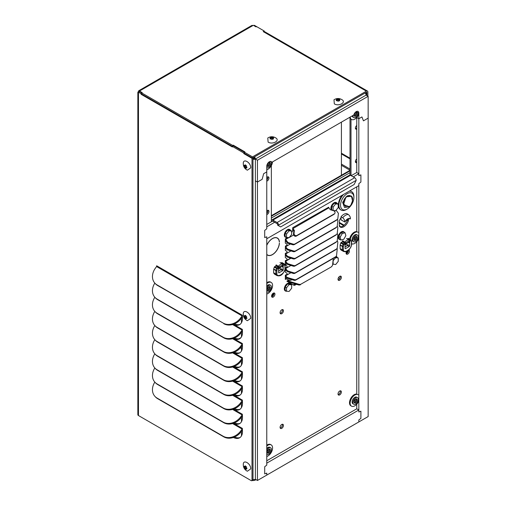 <?xml version="1.0" encoding="UTF-8"?>
<svg xmlns="http://www.w3.org/2000/svg" width="506" height="506" viewBox="0 0 506 506"><rect width="100%" height="100%" fill="white"/><g stroke="black" fill="none" stroke-linecap="round" stroke-linejoin="round"><path stroke-width="0.76" d="M348.748 249.989A2.378 1.373 -60 0 1 348.944 250.072A2.378 1.373 -60 0 1 349.311 251.975A2.378 1.373 -60 0 1 347.761 254.069A2.378 1.373 -60 0 1 346.572 254.189A2.378 1.373 -60 0 1 346.553 251.482M346.186 253.715A2.378 1.373 120 0 0 346.768 253.5A2.378 1.373 120 0 0 348.425 250.287M355.465 128.669A2.258 1.303 120 0 0 355.984 128.473A2.258 1.303 120 0 0 356.762 127.79M339.697 276.346A2.378 1.373 -60 0 1 340.886 276.232A2.378 1.373 -60 0 1 341.253 278.136A2.378 1.373 -60 0 1 339.697 280.229A2.378 1.373 -60 0 1 338.508 280.343A2.378 1.373 -60 0 1 338.147 278.439A2.378 1.373 -60 0 1 339.697 276.346M338.122 279.869A2.378 1.373 120 0 0 338.704 279.654A2.378 1.373 120 0 0 340.279 276.131M339.697 391.024A2.378 1.373 -60 0 1 340.886 390.91A2.378 1.373 -60 0 1 341.253 392.814A2.378 1.373 -60 0 1 339.697 394.908A2.378 1.373 -60 0 1 338.508 395.022A2.378 1.373 -60 0 1 338.147 393.118A2.378 1.373 -60 0 1 339.697 391.024M338.122 394.547A2.378 1.373 120 0 0 338.704 394.332A2.378 1.373 120 0 0 340.279 390.809M281.766 424.471A2.378 1.373 -60 0 1 282.955 424.357A2.378 1.373 -60 0 1 283.316 426.261A2.378 1.373 -60 0 1 281.766 428.354A2.378 1.373 -60 0 1 280.577 428.468A2.378 1.373 -60 0 1 280.21 426.564A2.378 1.373 -60 0 1 281.766 424.471M280.191 427.994A2.378 1.373 120 0 0 280.773 427.779A2.378 1.373 120 0 0 282.348 424.256M281.766 309.792A2.378 1.373 -60 0 1 282.955 309.678A2.378 1.373 -60 0 1 283.316 311.582A2.378 1.373 -60 0 1 281.766 313.676A2.378 1.373 -60 0 1 280.577 313.79A2.378 1.373 -60 0 1 280.21 311.886A2.378 1.373 -60 0 1 281.766 309.792M280.191 313.315A2.378 1.373 120 0 0 280.773 313.1A2.378 1.373 120 0 0 282.348 309.577M348.387 219.237L348.387 220.787A7.141 4.124 -60 0 1 340.266 227.074A7.141 4.124 -60 0 1 339.286 226.043L339.286 220.995A7.141 4.124 -60 0 1 341.025 217.675M266.77 245.201A9.873 5.699 -60 0 1 272.462 238.516A9.873 5.699 -60 0 1 277.402 238.029A9.873 5.699 -60 0 1 279.426 241.963L279.325 242.026A9.734 5.623 120 0 0 277.332 238.149A9.734 5.623 120 0 0 272.462 238.63A9.734 5.623 120 0 0 266.77 245.397M275.681 266.055A5.851 3.378 -60 0 1 276.029 265.587M342.176 241.919A5.851 3.378 -60 0 1 342.524 241.451M273.272 293.195A2.378 1.373 -60 0 1 274.461 293.075A2.378 1.373 -60 0 1 274.828 294.979A2.378 1.373 -60 0 1 273.272 297.073A2.378 1.373 -60 0 1 272.089 297.193A2.378 1.373 -60 0 1 271.722 295.289A2.378 1.373 -60 0 1 273.272 293.195M271.697 296.718A2.378 1.373 120 0 0 272.279 296.503A2.378 1.373 120 0 0 273.854 292.98M355.465 162.116A2.258 1.303 120 0 0 355.984 161.92A2.258 1.303 120 0 0 356.762 161.237M328.894 207.814L293.006 228.529L294.372 230.42L294.049 233.475A1.872 1.505 43 0 0 294.947 235.277A1.872 1.505 43 0 0 296.839 235.499L334.415 213.804A1.872 1.505 43 0 0 334.7 213.583A1.872 1.505 43 0 0 334.896 211.97A1.872 1.505 43 0 0 333.498 210.698L330.26 209.705L328.894 207.814A0.727 0.417 60 0 1 328.672 207.201L328.837 207.732M291.658 232.589L292.626 230.913L292.708 227.681L328.672 207.201M285.314 247.567L286.13 248.699L286.7 248.092L285.485 246.093L287.136 245.138A2.928 1.689 120 0 0 286.529 243.86L285.314 243.114L285.314 238.921L287.743 237.523M296.446 284.309L295.219 285.017A2.928 1.689 -60 0 1 293.758 285.163L286.934 281.222L288.546 280.096L286.687 279.021A1.505 0.867 120 0 0 285.934 279.097L285.314 279.451L285.314 275.239L287.136 274.189A2.928 1.689 120 0 0 286.529 272.911L285.314 272.171L285.314 267.978L287.136 266.921L287.522 267.44L285.7 268.49L285.397 267.832M287.136 266.921A2.928 1.689 120 0 0 286.529 265.644L285.314 264.904L285.314 260.71L287.136 259.66L287.522 260.179L285.7 261.229L285.397 260.571M287.136 259.66A2.928 1.689 120 0 0 286.529 258.383L285.314 257.643L285.314 253.449L287.136 252.399L287.522 252.911L285.7 253.968L285.397 253.304M287.136 252.399A2.928 1.689 120 0 0 286.529 251.121L285.314 250.381L285.397 246.042M287.136 245.138L287.522 245.65L285.7 246.7M290.343 244.018L287.522 245.65M286.7 248.092A2.928 2.353 43 0 0 288.509 249.401L293.657 250.982A2.928 2.353 43 0 0 295.618 250.824L336.313 227.327A2.928 2.353 43 0 0 336.762 226.973A2.928 2.353 43 0 0 337.281 225.796L337.793 220.945A2.928 2.353 43 0 0 337.426 219.294M290.95 250.938L287.522 252.911M285.314 254.834L286.13 255.96A2.928 2.353 43 0 0 287.939 257.276L293.088 258.857A2.928 2.353 43 0 0 295.049 258.699L335.744 235.201A2.928 2.353 43 0 0 336.186 234.847L336.762 234.24A2.928 2.353 43 0 0 337.281 233.057L337.793 228.206A2.928 2.353 43 0 0 337.198 226.195M286.13 255.96L286.7 255.353L285.7 253.968M286.7 255.353A2.928 2.353 43 0 0 288.509 256.662L293.657 258.243A2.928 2.353 43 0 0 295.618 258.085L336.313 234.588A2.928 2.353 43 0 0 336.762 234.24M290.95 258.199L287.522 260.179M285.314 262.095L286.13 263.228A2.928 2.353 43 0 0 287.939 264.537L293.088 266.118A2.928 2.353 43 0 0 295.049 265.96L335.744 242.463A2.928 2.353 43 0 0 336.186 242.108L336.762 241.501A2.928 2.353 43 0 0 337.281 240.318L337.793 235.473A2.928 2.353 43 0 0 337.198 233.462M286.13 263.228L286.7 262.614L285.7 261.229M286.7 262.614A2.928 2.353 43 0 0 288.509 263.93L293.657 265.505A2.928 2.353 43 0 0 295.618 265.353L336.313 241.855A2.928 2.353 43 0 0 336.762 241.501M290.95 265.46L287.522 267.44M285.314 269.356L286.13 270.489A2.928 2.353 43 0 0 287.939 271.798L293.088 273.379A2.928 2.353 43 0 0 295.049 273.221L335.744 249.724A2.928 2.353 43 0 0 336.186 249.376L336.762 248.762A2.928 2.353 43 0 0 337.281 247.586L337.793 242.735A2.928 2.353 43 0 0 337.198 240.723M286.13 270.489L286.7 269.881L285.7 268.49M286.7 269.881A2.928 2.353 43 0 0 288.509 271.191L293.657 272.772A2.928 2.353 43 0 0 295.618 272.614L336.313 249.116A2.928 2.353 43 0 0 336.762 248.762M286.687 279.021L285.694 278.445A1.505 0.867 120 0 0 285.314 278.382M285.314 240.306L287.332 243.101L287.901 242.488L293.05 244.069A2.928 2.353 43 0 0 295.011 243.911L336.92 219.712A2.928 2.353 43 0 0 337.369 219.364A2.928 2.353 43 0 0 337.888 218.181L338.4 213.33L336.199 210.281A0.727 0.417 -120 0 1 336.136 210.18L336.148 210.205M356.762 162.597A2.258 1.303 -60 0 1 355.851 162.603A2.258 1.303 -60 0 1 355.465 160.933A2.258 1.303 -60 0 1 356.762 158.947M266.77 177.34L267.288 177.043A2.378 1.373 -60 0 1 268.477 176.923A2.378 1.373 -60 0 1 268.844 178.827A2.378 1.373 -60 0 1 267.288 180.92L266.77 181.224M342.594 241.495A5.711 3.295 120 0 0 342.347 241.824M276.099 265.631A5.711 3.295 120 0 0 275.852 265.96M279.426 243.158A9.873 5.699 -60 0 1 274.897 252.734A9.873 5.699 -60 0 1 267.522 255.132A9.873 5.699 -60 0 1 266.77 254.531L267.598 255.011A9.734 5.623 120 0 0 274.859 252.646A9.734 5.623 120 0 0 279.325 243.203L279.426 243.158M266.77 254.335A9.734 5.623 120 0 0 267.598 255.011M356.762 129.15A2.258 1.303 -60 0 1 355.851 129.156A2.258 1.303 -60 0 1 355.465 127.487A2.258 1.303 -60 0 1 356.762 125.494M266.77 210.787L267.288 210.49A2.378 1.373 -60 0 1 268.477 210.369A2.378 1.373 -60 0 1 268.844 212.273A2.378 1.373 -60 0 1 267.288 214.367L266.77 214.67M351.006 119.176L351.006 175.601M271.355 221.799L271.355 165.576M286.13 248.699A2.928 2.353 43 0 0 287.939 250.008L293.088 251.59A2.928 2.353 43 0 0 295.049 251.431L335.744 227.94A2.928 2.353 43 0 0 336.186 227.586L336.762 226.973M288.11 279.843L289.679 280.179L288.243 281.007L287.104 280.919M287.522 280.956L287.111 280.919M287.136 274.189L287.136 274.22A0.727 0.417 -120 0 0 287.288 274.695L290.95 272.721L285.7 275.751A0.727 0.417 60 0 1 285.485 275.144L285.397 275.093M287.927 237.535A0.727 0.417 -120 0 0 288.097 237.978L285.7 239.439A0.727 0.417 60 0 1 285.485 238.826L285.397 238.775M294.372 230.42L293.803 231.033L292.626 229.401M293.006 228.529A0.727 0.417 60 0 1 292.791 227.921M295.15 283.91L294.226 284.448L295.219 285.017M292.765 284.593A2.928 1.689 120 0 0 294.226 284.448M266.77 179.997A2.378 1.373 120 0 0 267.87 176.828M267.054 254.803A9.873 5.699 120 0 0 267.434 254.916M339.804 226.726A7.141 4.124 120 0 0 347.394 220.211L348.387 220.787M347.394 219.813L347.394 220.211M266.77 213.443A2.378 1.373 120 0 0 267.87 210.275M350.013 118.221L350.013 175.114M272.532 221.211A0.727 0.417 60 0 1 272.892 221.248L277.079 223.665A0.727 0.417 -120 0 1 277.592 224.556L277.592 225.157L280.659 226.928L354.118 184.513L356.186 180.332A2.132 1.227 -120 0 0 354.681 177.72L350.487 175.304A2.132 1.227 -120 0 0 349.425 175.196L271.83 219.996A2.132 1.227 60 0 1 272.892 220.104L277.079 222.52A2.132 1.227 60 0 1 278.585 225.132L278.585 225.733M271.355 220.989L272.089 221.375M253 479.53A2.132 1.227 0 0 0 255.378 479.277A2.132 1.227 60 0 1 254.942 480.257A2.132 1.227 60 0 1 253.873 480.15L252.949 480.681L252.374 480.352M365.642 93.623L366.085 93.37A2.132 1.227 180 0 1 366.705 94.242A2.132 1.227 180 0 1 366.085 95.109A2.132 1.227 -120 0 0 365.168 92.984M254.467 156.892A2.132 1.227 60 0 1 255.378 159.023A2.132 1.227 180 0 1 253 159.276M238.927 338.799L240.951 337.635M339.868 278.445L338.482 277.649M253 158.068L253.873 157.562A0.727 0.417 60 0 1 254.385 158.448L257.453 160.219L257.453 182.046L262.152 179.326L263.658 173.685L266.77 171.888L266.77 166.246A3.65 2.106 -60 0 1 269.35 161.775A3.65 2.106 -60 0 1 271.178 161.591A3.65 2.106 -60 0 1 271.779 162.337L353.82 114.97A3.65 2.106 -60 0 1 356.249 111.605A3.65 2.106 -60 0 1 358.077 111.421A3.65 2.106 -60 0 1 358.83 113.097L358.83 118.733L361.942 116.937L363.447 120.845L368.153 118.132L368.153 96.304L257.453 160.219M253 158.087L253.361 157.878L253.361 158.448A0.727 0.417 0 0 0 254.385 158.448M298.856 284.264L298.287 284.872L287.674 281.614L288.243 281.007L298.856 284.264A3.327 2.675 43 0 0 301.083 284.087L330.937 267.13A3.327 2.675 43 0 0 331.443 266.732L332.012 266.124A3.327 2.675 43 0 0 332.606 264.783L333.277 258.414M330.937 267.13L301.083 284.087M298.287 284.872A3.327 2.675 43 0 0 300.513 284.695M253.873 157.233L253.873 157.562M253 158.656L253.361 158.448M241.463 318.198L241.463 322.739M241.463 332.347L241.463 336.882M241.463 346.49L241.463 351.025M241.463 360.633L241.463 365.168M241.463 374.775L241.463 379.31M241.463 388.918L241.463 393.459M241.463 403.061L241.463 407.602M241.463 417.203L241.463 421.745M241.463 431.352L241.463 435.887M252.949 479.909L252.949 480.681M253.873 479.637L253.873 480.15M366.085 92.794L366.085 93.37M293.803 231.033L293.48 234.088A1.872 1.505 43 0 0 294.378 235.891A1.872 1.505 43 0 0 296.269 236.112L333.846 214.417A1.872 1.505 43 0 0 334.131 214.19L334.7 213.583M287.332 243.101L292.481 244.676A2.928 2.353 43 0 0 294.441 244.518L336.351 220.325A2.928 2.353 43 0 0 336.8 219.971L337.369 219.364M293.638 234.986L289.135 237.592M289.046 237.637L288.154 238.022M285.7 275.751L286.124 276.346A2.928 2.353 43 0 0 287.933 277.655L294.359 279.628A2.928 2.353 43 0 0 296.32 279.47L335.611 256.782A2.928 2.353 43 0 0 336.06 256.434A2.928 2.353 43 0 0 336.579 255.252L337.217 249.199A2.928 2.353 43 0 0 337.123 248.199M286.124 276.346L285.555 276.953A2.928 2.353 43 0 0 287.364 278.268L293.79 280.235A2.928 2.353 43 0 0 295.751 280.084L335.042 257.396A2.928 2.353 43 0 0 335.484 257.042L336.06 256.434M285.555 276.953L285.314 276.624M331.506 266.523A3.327 2.675 43 0 0 332.012 266.124M291.892 279.654L290.855 280.254A1.113 0.892 -137 0 1 290.109 280.311L289.679 280.179M287.674 281.614L286.896 281.108M271.387 220.97A2.132 1.227 60 0 1 271.83 219.996M285.7 239.439L287.901 242.488M289.761 283.341A4.402 2.543 120 0 0 289.634 283.259A4.402 2.543 120 0 0 287.433 283.474A4.402 2.543 120 0 0 284.562 287.351A4.402 2.543 120 0 0 285.232 290.88A4.402 2.543 120 0 0 285.371 290.95M286.579 291.222A4.402 2.543 -60 0 1 285.498 291.032A4.402 2.543 -60 0 1 284.827 287.503A4.402 2.543 -60 0 1 287.699 283.626A4.402 2.543 -60 0 1 289.9 283.411A4.402 2.543 -60 0 1 290.589 284.214M289.09 284.6L291.658 284.834L290.267 284.03L287.699 283.803L285.131 286.991L285.131 290.412L286.522 291.216L286.522 287.794L289.09 284.6L287.699 283.803M285.131 286.991L286.522 287.794M291.658 284.834L291.658 288.256L289.09 291.443L286.522 291.216M336.123 256.359A4.402 2.543 -60 0 1 336.496 256.51A4.402 2.543 -60 0 1 337.179 257.314M333.169 264.322A4.402 2.543 -60 0 1 332.651 264.322M333.018 260.837L335.687 257.699L338.248 257.933L335.516 257.01M335.687 257.699L335.098 257.364M338.248 257.933L338.248 261.349L335.687 264.543L332.682 264.062M333.119 264.315L333.119 260.894M336.357 202.634A4.402 2.543 120 0 0 336.231 202.552A4.402 2.543 120 0 0 334.03 202.773A4.402 2.543 120 0 0 331.152 206.65A4.402 2.543 120 0 0 331.828 210.173A4.402 2.543 120 0 0 331.873 210.199L331.828 210.173M331.923 210.218A4.402 2.543 -60 0 1 331.468 206.644A4.402 2.543 -60 0 1 334.295 202.925A4.402 2.543 -60 0 1 336.496 202.704A4.402 2.543 -60 0 1 337.179 203.513M335.687 203.899L338.248 204.127L336.857 203.323L334.295 203.096L331.727 206.29L331.727 209.712L333.119 210.515L333.119 207.093L335.687 203.899L334.295 203.096M331.727 206.29L333.119 207.093M338.248 204.127L338.248 207.549L335.687 210.743L333.119 210.515M289.761 229.541A4.402 2.543 120 0 0 289.634 229.452A4.402 2.543 120 0 0 287.433 229.673A4.402 2.543 120 0 0 284.562 233.551A4.402 2.543 120 0 0 285.232 237.074A4.402 2.543 120 0 0 285.371 237.143M286.579 237.415A4.402 2.543 -60 0 1 285.498 237.232A4.402 2.543 -60 0 1 284.827 233.702A4.402 2.543 -60 0 1 287.699 229.825A4.402 2.543 -60 0 1 289.9 229.61A4.402 2.543 -60 0 1 290.589 230.413M289.09 230.799L291.658 231.027L290.267 230.224L287.699 229.996L285.131 233.19L285.131 236.612L286.522 237.415L286.522 233.993L289.09 230.799L287.699 229.996M285.131 233.19L286.522 233.993M291.658 231.027L291.658 234.449L289.09 237.643L286.522 237.415M346.382 209.522L347.211 209.041A9.431 5.446 -60 0 1 340.544 205.189A9.431 5.446 -60 0 1 347.211 193.634A9.431 5.446 -60 0 1 353.884 197.485A9.431 5.446 -60 0 1 347.211 209.041L346.382 209.522A10.607 6.123 -60 0 1 341.082 210.047L340.601 209.769A10.607 6.123 -60 0 1 342.145 195.259M341.082 210.047A10.607 6.123 -60 0 1 343.618 194.412M350.569 205.752L350.557 205.493C345.851 210.749 340.215 201.477 346.275 197.106C350.993 191.844 354.915 200.648 350.557 205.493L349.336 206.726L343.498 204.544L346.034 196.777L351.48 196.29L352.524 200.92L350.607 205.714M349.665 190.92A10.607 6.123 -60 0 1 351.208 191.401L351.689 191.679A10.607 6.123 -60 0 1 353.884 196.53L353.884 197.485M349.153 191.217A10.607 6.123 -60 0 1 351.689 191.679M351.196 195.948L351.48 196.29C353.251 197.821 352.954 200.964 350.588 205.74L349.336 206.726L344.535 207.485L342.619 202.375L347.211 195.797L351.322 196.1M342.707 217.77C344.118 218.902 344.807 220.319 344.782 222.026L341.025 219.857L341.025 216.796L342.707 217.77A8.058 4.649 120 0 1 348.337 214.519L346.648 213.545A8.058 4.649 120 0 0 341.025 216.796M350.399 218.782L350.076 218.971A2.201 1.271 120 0 0 349.937 218.87A2.201 1.271 120 0 0 348.836 218.978L346.351 220.414A2.201 1.271 120 0 0 345.111 221.837L344.788 222.026C346.661 218.959 348.526 217.884 350.399 218.782L350.405 218.782C350.437 217.068 349.747 215.651 348.337 214.519M343.682 231.735A4.402 2.543 120 0 0 343.555 231.653A4.402 2.543 120 0 0 338.35 236.27A4.402 2.543 120 0 0 339.153 239.275A4.402 2.543 120 0 0 339.292 239.344M340.196 239.635A4.402 2.543 -60 0 1 339.418 239.427A4.402 2.543 -60 0 1 338.615 236.422A4.402 2.543 -60 0 1 343.821 231.805A4.402 2.543 -60 0 1 344.384 232.38M338.754 236.384L339.526 239.243L340.911 240.046L340.146 237.187L338.754 236.384L340.854 232.754L343.713 231.988L345.105 232.792L345.87 235.657L343.776 239.281L340.911 240.046M340.146 237.187L342.239 233.557L340.854 232.754M342.239 233.557L345.105 232.792M268.484 449.379A2.34 1.354 -60 0 1 267.124 451.731M355.383 399.209A2.34 1.354 -60 0 1 354.023 401.562M268.484 286.921A2.34 1.354 -60 0 1 267.124 289.274M268.484 162.685A2.34 1.354 -60 0 1 267.124 165.038M355.383 236.751A2.34 1.354 -60 0 1 354.023 239.104M355.383 112.515A2.34 1.354 -60 0 1 354.023 114.868M337.907 101.232L337.186 100.618L336.269 100.719L336.401 99.385L338.21 98.898L339.855 99.555L339.494 99.821L339.684 100.707L337.907 101.232M338.21 98.898L338.21 99.998L339.45 100.46M334.321 103.869L333.992 99.783C336.692 98.094 339.399 98.094 342.094 99.783L341.765 99.568C346.8 102.206 338.906 106.779 334.321 103.869M336.591 100.707L336.585 99.846M338.21 99.998L337.806 100.005L337.806 98.898M336.635 100.485L337.806 100.005M271.703 139.46L271.279 138.941L270.065 138.948L270.191 137.613L272 137.12L273.645 137.777L273.284 138.043L273.474 138.929L271.703 139.46M272 137.12L272 138.227L273.24 138.682M268.11 142.097L267.782 138.005C270.482 136.316 273.189 136.316 275.89 138.005L275.555 137.796C280.59 140.434 272.702 145.007 268.11 142.097M270.381 138.935L270.381 138.075M273.284 138.043L273.291 138.897M272 138.227L271.595 138.227L271.595 137.126M270.425 138.714L271.595 138.227M246.65 467.101L246.479 468.037L247.023 468.777L245.802 469.328L244.474 468.006L244.221 466.254L244.632 466.437L245.302 465.83L246.65 467.101M244.474 468.006L245.429 467.455L245.208 466.152M250.729 468.891L247.352 471.225C244.537 469.726 243.184 467.386 243.297 464.198L243.278 464.59C243.051 458.917 250.957 463.464 250.729 468.891M246.852 468.505L246.112 468.935M244.632 466.437L245.372 466.007M245.429 467.455L245.631 467.803L244.676 468.36M246.637 468.575L245.631 467.803M246.65 316.585L246.479 317.521L247.023 318.261L245.802 318.818L244.474 317.496L244.221 315.744L244.632 315.921L245.302 315.314L246.65 316.585M244.474 317.496L245.429 316.939L245.208 315.643M250.729 318.375L247.352 320.709C244.537 319.21 243.184 316.87 243.297 313.688L243.278 314.081C243.051 308.401 250.957 312.948 250.729 318.375M246.852 317.989L246.112 318.426M245.429 316.939L245.631 317.294L244.676 317.844M246.637 318.059L245.631 317.294M246.65 166.069L246.479 167.005L247.023 167.745L245.802 168.302L244.474 166.98L244.221 165.228L244.632 165.405L245.302 164.798L246.65 166.069M244.474 166.98L245.429 166.43L245.208 165.127M250.729 167.859L247.352 170.193C244.537 168.694 243.184 166.354 243.297 163.172L243.278 163.565C243.051 157.891 250.957 162.432 250.729 167.859M246.852 167.473L246.112 167.91M245.429 166.43L245.631 166.778L244.676 167.328M246.637 167.549L245.631 166.778M252.981 157.752L253 479.625A1.101 0.632 -120 0 1 252.772 480.124L251.779 480.7A1.101 0.632 -120 0 1 251.229 480.643L138.473 415.546A2.132 1.227 180 0 1 137.847 414.68L137.847 92.49A2.132 1.227 180 0 1 138.473 91.624A2.132 1.227 60 0 1 138.916 90.644A2.132 1.227 60 0 1 139.979 90.751L139.485 91.036L142.199 92.604L141.686 92.902L139.466 91.624L138.473 92.193L138.473 93.363A2.132 1.227 180 0 1 137.847 92.49M253.822 25.597L254.341 25.3L256.555 26.578L256.042 26.875L253.329 25.313L252.829 25.597A2.132 1.227 -120 0 0 251.767 25.49L138.916 90.644M156.632 266.453L156.658 265.77L242.342 315.244L242.488 318.28A13.902 8.026 60 0 1 239.61 324.643A13.902 8.026 60 0 1 233.93 324.599L242.342 329.387L242.488 332.423A13.902 8.026 60 0 1 239.61 338.792A13.902 8.026 60 0 1 233.93 338.742L242.342 343.536L242.488 346.566A13.902 8.026 60 0 1 239.61 352.935A13.902 8.026 60 0 1 233.93 352.884L242.342 357.679L242.488 360.715A13.902 8.026 60 0 1 239.61 367.078A13.902 8.026 60 0 1 233.93 367.027L242.342 371.821L242.488 374.857A13.902 8.026 60 0 1 239.61 381.22A13.902 8.026 60 0 1 233.93 381.17L242.342 385.964L242.488 389A13.902 8.026 60 0 1 239.61 395.363A13.902 8.026 60 0 1 233.93 395.312L242.342 400.107L242.488 403.143A13.902 8.026 60 0 1 239.61 409.506A13.902 8.026 60 0 1 233.93 409.462L242.342 414.25L242.488 417.286A13.902 8.026 60 0 1 239.61 423.648A13.902 8.026 60 0 1 233.93 423.604L234.923 423.029A13.902 8.026 60 0 0 240.084 423.332M233.367 423.313L242.342 428.392L242.488 431.428A13.902 8.026 60 0 1 239.61 437.798A13.902 8.026 60 0 1 233.336 437.469M251.779 480.7A1.101 0.632 -120 0 0 252.007 480.194L252.007 158.334L243.81 153.603L243.81 153.008L232.305 146.367L232.305 146.961L141.104 94.306L141.104 93.711L138.473 92.193M240.084 409.19A13.902 8.026 60 0 1 234.923 408.886L233.93 409.462L233.367 409.171M240.084 395.047A13.902 8.026 60 0 1 234.923 394.743L233.93 395.312L233.367 395.028M240.084 380.904A13.902 8.026 60 0 1 234.923 380.601L233.93 381.17L233.367 380.885M240.084 366.761A13.902 8.026 60 0 1 234.923 366.452L233.93 367.027L233.367 366.742M240.084 352.619A13.902 8.026 60 0 1 234.923 352.309L233.93 352.884L233.367 352.6M240.084 338.47A13.902 8.026 60 0 1 234.923 338.166L233.93 338.742L233.367 338.457M240.084 324.327A13.902 8.026 60 0 1 234.923 324.023L233.93 324.599L233.367 324.308M240.084 437.475A13.902 8.026 60 0 1 234.544 437.001M366.875 95.571L366.875 92.585A0.727 0.417 120 0 0 366.363 92.288L252.5 158.03L244.392 153.343L244.392 152.198L233.298 145.798L232.305 146.367L141.686 94.046L141.686 92.902L232.722 145.462L233.234 145.165L244.904 151.901L244.392 152.198L252.5 156.879L366.363 91.143A2.132 1.227 -60 0 1 367.432 91.036A2.132 1.227 -60 0 1 367.868 92.01L367.868 96.14M367.432 91.036L264.885 31.834A2.132 1.227 120 0 0 263.822 31.941L263.24 31.606L264.252 31.024L256.555 26.578M138.967 91.909L138.473 91.624M242.406 414.256L242.323 414.306A0.727 0.417 -60 0 1 242.102 414.914L240.799 416.716L241.375 417.33L242.488 415.787M242.406 400.113L242.323 400.164A0.727 0.417 -60 0 1 242.102 400.771L240.799 402.574L241.375 403.187L242.488 401.637M242.406 385.97L242.323 386.015A0.727 0.417 -60 0 1 242.102 386.628L240.799 388.431L241.375 389.044L242.488 387.495M242.406 371.828L242.323 371.872A0.727 0.417 -60 0 1 242.102 372.486L240.799 374.288L241.375 374.895L242.488 373.352M242.406 357.685L242.323 357.729A0.727 0.417 -60 0 1 242.102 358.343L240.799 360.145L241.375 360.753L242.488 359.209M242.406 343.536L242.323 343.587A0.727 0.417 -60 0 1 242.102 344.2L240.799 346.003L241.375 346.61L242.488 345.067M242.406 329.393L242.323 329.444A0.727 0.417 -60 0 1 242.102 330.057L240.799 331.854L241.375 332.467L242.488 330.924M242.406 315.251L242.323 315.301A0.727 0.417 -60 0 1 242.102 315.908L240.799 317.711L241.375 318.325L242.488 316.781M154.95 283.24A13.668 10.993 -43 0 0 157.024 284.891L223.216 323.106L157.594 285.498A13.668 10.993 -43 0 1 155.519 283.853L154.95 283.24A13.668 10.993 -43 0 1 155.279 268.338L156.575 266.535A0.727 0.417 120 0 0 156.797 265.922M242.406 428.399L242.323 428.449A0.727 0.417 -60 0 1 242.102 429.063L232.577 423.56M141.686 93.382L141.104 93.711M141.686 93.971L141.104 94.306M244.392 152.679L243.81 153.008M244.392 153.267L243.81 153.603M253 157.758L252.007 158.334M234.512 422.877L234.923 423.029M234.512 408.734L234.923 408.886M234.512 394.585L234.923 394.743M234.512 380.442L234.923 380.601M234.512 366.3L234.923 366.452M234.512 352.157L234.923 352.309M234.512 338.014L234.923 338.166M234.512 323.872L234.923 324.023M252.5 158.03L252.5 156.879M233.234 145.836L233.234 145.165M232.722 146.133L232.722 145.462M139.485 91.63L139.485 91.036M264.252 31.764L264.252 31.024M154.836 367.982A13.668 10.993 -43 0 0 154.95 382.245A13.668 10.993 -43 0 0 157.024 383.896L223.216 422.112A13.668 10.993 -43 0 0 240.799 416.716M154.836 353.839A13.668 10.993 -43 0 0 154.95 368.102A13.668 10.993 -43 0 0 157.024 369.753L223.216 407.969A13.668 10.993 -43 0 0 240.799 402.574M154.836 339.697A13.668 10.993 -43 0 0 154.95 353.96A13.668 10.993 -43 0 0 157.024 355.61L223.216 393.826A13.668 10.993 -43 0 0 240.799 388.431M154.836 325.554A13.668 10.993 -43 0 0 154.95 339.817A13.668 10.993 -43 0 0 157.024 341.461L223.216 379.683A13.668 10.993 -43 0 0 240.799 374.288M154.836 311.405A13.668 10.993 -43 0 0 154.95 325.674A13.668 10.993 -43 0 0 157.024 327.319L223.216 365.534A13.668 10.993 -43 0 0 240.799 360.145M154.836 297.262A13.668 10.993 -43 0 0 154.95 311.532A13.668 10.993 -43 0 0 157.024 313.176L223.216 351.392A13.668 10.993 -43 0 0 240.799 346.003M154.836 283.12A13.668 10.993 -43 0 0 154.95 297.389A13.668 10.993 -43 0 0 157.024 299.033L223.216 337.249A13.668 10.993 -43 0 0 240.799 331.854M223.216 323.106A13.668 10.993 -43 0 0 240.799 317.711M154.836 382.125A13.668 10.993 -43 0 0 154.95 396.394A13.668 10.993 -43 0 0 157.024 398.039L223.216 436.254A13.668 10.993 -43 0 0 240.799 430.859L242.102 429.063M154.95 396.394L155.519 397.001A13.668 10.993 -43 0 0 157.594 398.652L223.785 436.868A13.668 10.993 -43 0 0 241.375 431.473L242.488 429.929M154.95 382.245L155.519 382.859A13.668 10.993 -43 0 0 157.594 384.503L223.785 422.719A13.668 10.993 -43 0 0 241.375 417.33M154.95 368.102L155.519 368.716A13.668 10.993 -43 0 0 157.594 370.36L223.785 408.576A13.668 10.993 -43 0 0 241.375 403.187M154.95 353.96L155.519 354.573A13.668 10.993 -43 0 0 157.594 356.218L223.785 394.433A13.668 10.993 -43 0 0 241.375 389.044M154.95 339.817L155.519 340.424A13.668 10.993 -43 0 0 157.594 342.075L223.785 380.291A13.668 10.993 -43 0 0 241.375 374.895M154.95 325.674L155.519 326.281A13.668 10.993 -43 0 0 157.594 327.932L223.785 366.148A13.668 10.993 -43 0 0 241.375 360.753M154.95 311.532L155.519 312.139A13.668 10.993 -43 0 0 157.594 313.79L223.785 352.005A13.668 10.993 -43 0 0 241.375 346.61M154.95 297.389L155.519 297.996A13.668 10.993 -43 0 0 157.594 299.647L223.785 337.863A13.668 10.993 -43 0 0 241.375 332.467M223.785 323.714A13.668 10.993 -43 0 0 241.375 318.325M342.644 240.723L345.699 242.709A0.702 0.405 180 0 1 344.706 242.709A0.702 0.405 -60 0 1 344.959 242.064A5.617 3.245 -60 0 1 348.836 239.825A0.702 0.55 93.9 0 1 349.089 240.755L349.089 242.785L348.261 242.342L346.528 243.348A0.936 0.538 -60 0 0 345.864 244.493L345.699 244.74A0.702 0.405 180 0 1 345.092 244.853M349.108 240.192A0.702 0.405 180 0 1 349.298 240.464L349.298 242.494A0.702 0.405 180 0 1 349.089 242.785M348.261 242.342A0.936 0.538 -60 0 1 348.729 242.298A0.936 0.538 -60 0 1 348.925 242.728M348.134 242.418L348.925 242.88M340.127 245.138A0.702 0.405 -60 0 1 340.171 244.879L340.74 243.089A0.702 0.405 -60 0 1 341.196 242.488L342.366 241.811L344.599 243.101L343.429 243.778A0.702 0.405 120 0 0 342.973 244.379L342.404 246.169L343.359 246.428A0.702 0.405 180 0 1 342.366 246.428L342.366 249.92L340.127 248.629L340.127 245.138L342.366 246.428A0.702 0.405 120 0 1 342.404 246.169L340.171 244.879M347.35 238.933L348.134 238.484A0.702 0.405 -60 0 1 348.583 238.56M351.607 241.362A0.702 0.405 180 0 1 351.436 241.767L351.436 245.157C351.094 249.509 343.694 253.784 343.359 249.825L342.366 249.92A6.742 3.896 120 0 0 343.523 251.438L341.291 250.147A6.742 3.896 -60 0 1 340.127 248.629M341.196 242.488L343.429 243.778A0.702 0.405 60 0 1 343.928 244.638L340.74 243.089M346.964 245.865L346.964 243.095M345.092 246.947L347.495 245.562A0.702 0.405 120 0 0 347.989 244.702L349.697 245.682L349.697 241.305L350.867 240.635A0.702 0.405 -120 0 0 350.367 239.774L349.292 240.394M348.482 238.446L350.721 239.736A0.702 0.405 120 0 1 350.822 239.85A0.702 0.538 153.3 0 1 350.867 240.635L351.436 241.767A0.702 0.538 -26.7 0 0 351.562 241.16L351.638 244.942M351.562 241.16L350.721 239.736A0.702 0.405 120 0 0 350.367 239.774L348.134 238.484M343.359 249.825L343.359 246.428L343.928 244.638L345.092 243.962A0.702 0.405 -120 0 0 344.599 243.101M345.092 243.962L345.092 248.338A0.702 0.405 120 0 0 345.592 248.629L349.197 246.542A0.702 0.405 120 0 0 349.697 245.682M349.298 240.514A0.702 0.405 60 0 1 349.697 241.305M254.278 158.024A3.852 2.22 -120 0 0 253.86 158.1A3.852 2.22 -120 0 0 253.639 158.201L253.361 158.359M341.411 122.136L341.411 175.266M266.839 210.749A2.258 1.303 -60 0 1 266.77 212.526M266.839 177.302A2.258 1.303 -60 0 1 266.77 179.073M271.779 162.337L270.229 161.446M353.258 176.898L358.83 173.685L358.83 175.652L360.904 174.88L360.904 182.046L358.83 183.659L358.83 185.626L266.77 238.781L266.77 236.814L264.701 237.586L264.701 230.42L266.77 228.801L266.77 171.888L263.658 173.685L262.152 179.326L257.453 182.046L255.378 180.851L255.378 159.023L366.085 95.109L368.153 96.304M356.762 117.519L358.83 118.733L361.942 116.937L363.453 120.845L368.153 118.132L368.153 416.565L266.77 475.096L266.77 473.123L264.701 473.901L264.701 466.734L266.77 465.115L266.77 463.148L358.83 409.993L356.762 408.804L356.762 404.218M266.77 224.449L273.594 220.508M351.189 175.708L356.762 172.489L356.762 117.544L358.83 118.733L358.83 175.652L360.904 174.88L360.904 182.046L358.83 183.665L358.83 411.966L360.904 411.188L360.904 418.354L358.83 419.974L358.83 421.941L358.83 419.974L360.904 418.361L360.904 411.195L358.83 411.966L358.83 409.993M257.453 480.472L255.378 479.277L255.378 180.851L257.453 182.046L257.453 480.472L266.77 475.096L266.77 473.123L264.701 473.901L264.701 466.734L266.77 465.115L266.77 236.814L264.701 237.586L264.701 230.42L266.77 228.801L266.77 226.833L274.669 222.273M358.83 173.685L356.762 172.489M266.77 460.757L356.762 408.804M358.83 400.86A6.603 3.814 -60 0 1 354.807 405.837A6.603 3.814 -60 0 1 351.512 406.166L350.879 405.799A6.603 3.814 -60 0 1 349.867 400.512A6.603 3.814 -60 0 1 354.181 394.693A6.603 3.814 -60 0 1 356.762 394.104L356.762 241.754M349.621 239.104A6.603 3.814 -60 0 1 354.181 232.235A6.603 3.814 -60 0 1 356.762 231.647L356.762 186.822M350.013 158.897L341.411 153.932M341.411 153.217L350.013 158.182M355.395 161.294L356.218 161.768M339.286 225.202L340.487 226.833M348.343 250.356A2.258 1.303 -60 0 1 346.768 253.405A2.258 1.303 -60 0 1 346.148 253.614M347.666 250.875A2.258 1.303 -60 0 1 346.142 253.044A2.258 1.303 -60 0 1 346.079 253.082M273.752 292.999A2.258 1.303 -60 0 1 272.279 296.408A2.258 1.303 -60 0 1 271.665 296.617M273.253 293.208A2.258 1.303 -60 0 1 271.659 296.048A2.258 1.303 -60 0 1 271.595 296.086M343.631 225.619L339.286 223.108M344.143 225.202L339.286 222.393M286.826 263.949L285.314 264.815M267.25 452.699A2.283 1.316 120 0 0 267.908 452.484A2.283 1.316 120 0 0 269.382 449.005M268.724 449.227A2.283 1.316 120 0 0 267.231 451.238A2.283 1.316 120 0 0 267.579 453.066A2.283 1.316 120 0 0 268.724 452.952A2.283 1.316 120 0 0 270.21 450.941A2.283 1.316 120 0 0 269.862 449.113A2.283 1.316 120 0 0 268.724 449.227M266.77 450.068A3.814 2.201 -60 0 1 268.724 447.974A3.814 2.201 -60 0 1 270.628 447.785A3.814 2.201 -60 0 1 271.216 450.84A3.814 2.201 -60 0 1 268.724 454.205A3.814 2.201 -60 0 1 266.814 454.394A3.814 2.201 -60 0 1 266.77 454.363L266.814 454.394M270.628 447.785L269.818 447.317A3.814 2.201 120 0 0 267.908 447.506A3.814 2.201 120 0 0 266.77 448.455M266.77 446.052A6.603 3.814 -60 0 1 267.908 445.229A6.603 3.814 -60 0 1 271.21 444.9A6.603 3.814 -60 0 1 272.222 450.195A6.603 3.814 -60 0 1 267.908 456.007A6.603 3.814 -60 0 1 266.77 456.507M266.77 445.198A6.603 3.814 -60 0 1 267.282 444.869A6.603 3.814 -60 0 1 270.583 444.54L271.21 444.9M267.649 452.611A3.181 1.841 120 0 0 269.502 449.398M267.25 290.242A2.283 1.316 120 0 0 267.908 290.02A2.283 1.316 120 0 0 269.382 286.548M268.724 286.763A2.283 1.316 120 0 0 267.231 288.774A2.283 1.316 120 0 0 267.579 290.602A2.283 1.316 120 0 0 268.724 290.488A2.283 1.316 120 0 0 270.21 288.477A2.283 1.316 120 0 0 269.862 286.649A2.283 1.316 120 0 0 268.724 286.763M266.77 287.604A3.814 2.201 -60 0 1 268.724 285.51A3.814 2.201 -60 0 1 270.628 285.321A3.814 2.201 -60 0 1 271.216 288.382A3.814 2.201 -60 0 1 268.724 291.741A3.814 2.201 -60 0 1 266.814 291.93A3.814 2.201 -60 0 1 266.77 291.905L266.814 291.93M270.628 285.321L269.818 284.853A3.814 2.201 120 0 0 267.908 285.042A3.814 2.201 120 0 0 266.77 285.998M266.77 283.594A6.603 3.814 -60 0 1 267.908 282.772A6.603 3.814 -60 0 1 271.21 282.443A6.603 3.814 -60 0 1 272.222 287.731A6.603 3.814 -60 0 1 267.908 293.55A6.603 3.814 -60 0 1 266.77 294.043M266.77 282.734A6.603 3.814 -60 0 1 267.282 282.405A6.603 3.814 -60 0 1 270.583 282.076L271.21 282.443M267.649 290.147A3.181 1.841 120 0 0 269.502 286.934M267.25 166.006A2.283 1.316 120 0 0 267.908 165.791A2.283 1.316 120 0 0 269.382 162.312M268.724 162.527A2.283 1.316 120 0 0 267.231 164.539A2.283 1.316 120 0 0 267.579 166.366A2.283 1.316 120 0 0 268.724 166.259A2.283 1.316 120 0 0 270.21 164.248A2.283 1.316 120 0 0 269.862 162.413A2.283 1.316 120 0 0 268.724 162.527M271.324 162.078A3.814 2.201 -60 0 1 268.724 167.511A3.814 2.201 -60 0 1 266.814 167.695A3.814 2.201 -60 0 1 266.77 167.669L266.814 167.695M272.544 161.895A6.603 3.814 -60 0 1 267.908 169.314A6.603 3.814 -60 0 1 266.77 169.807M267.649 165.917A3.181 1.841 120 0 0 269.502 162.704M354.149 402.529A2.283 1.316 120 0 0 354.807 402.314A2.283 1.316 120 0 0 356.281 398.836M355.623 399.051A2.283 1.316 120 0 0 354.13 401.062A2.283 1.316 120 0 0 354.478 402.896A2.283 1.316 120 0 0 355.623 402.782A2.283 1.316 120 0 0 357.109 400.771A2.283 1.316 120 0 0 356.762 398.943A2.283 1.316 120 0 0 355.623 399.051M355.623 397.798A3.814 2.201 -60 0 1 357.527 397.615A3.814 2.201 -60 0 1 358.115 400.67A3.814 2.201 -60 0 1 355.623 404.035A3.814 2.201 -60 0 1 353.713 404.218A3.814 2.201 -60 0 1 353.131 401.163A3.814 2.201 -60 0 1 355.623 397.798M357.527 397.615L356.717 397.147A3.814 2.201 120 0 0 354.807 397.33A3.814 2.201 120 0 0 352.315 400.695A3.814 2.201 120 0 0 352.903 403.75L353.713 404.218M351.512 406.166A6.603 3.814 -60 0 1 350.5 400.878A6.603 3.814 -60 0 1 354.807 395.059A6.603 3.814 -60 0 1 358.109 394.731M354.548 402.441A3.181 1.841 120 0 0 356.401 399.228M354.149 240.072A2.283 1.316 120 0 0 354.807 239.85A2.283 1.316 120 0 0 356.281 236.372M355.623 236.593A2.283 1.316 120 0 0 354.13 238.604A2.283 1.316 120 0 0 354.478 240.432A2.283 1.316 120 0 0 355.623 240.318A2.283 1.316 120 0 0 357.109 238.307A2.283 1.316 120 0 0 356.762 236.479A2.283 1.316 120 0 0 355.623 236.593M355.623 235.341A3.814 2.201 -60 0 1 357.527 235.151A3.814 2.201 -60 0 1 358.115 238.212A3.814 2.201 -60 0 1 355.623 241.571A3.814 2.201 -60 0 1 353.713 241.76A3.814 2.201 -60 0 1 353.131 238.705A3.814 2.201 -60 0 1 355.623 235.341M357.527 235.151L356.717 234.683A3.814 2.201 120 0 0 354.807 234.873A3.814 2.201 120 0 0 352.315 238.237A3.814 2.201 120 0 0 352.903 241.292L353.713 241.76M350.253 239.464A6.603 3.814 -60 0 1 354.807 232.596A6.603 3.814 -60 0 1 358.109 232.273M358.83 238.402A6.603 3.814 -60 0 1 354.807 243.38A6.603 3.814 -60 0 1 351.638 243.772M354.548 239.977A3.181 1.841 120 0 0 356.401 236.764M354.149 115.836A2.283 1.316 120 0 0 354.807 115.615A2.283 1.316 120 0 0 356.281 112.142M355.623 112.357A2.283 1.316 120 0 0 354.13 114.369A2.283 1.316 120 0 0 354.478 116.197A2.283 1.316 120 0 0 355.623 116.083A2.283 1.316 120 0 0 357.109 114.071A2.283 1.316 120 0 0 356.762 112.243A2.283 1.316 120 0 0 355.623 112.357M358.318 112.794A3.814 2.201 -60 0 1 355.623 117.335A3.814 2.201 -60 0 1 353.713 117.525A3.814 2.201 -60 0 1 352.935 115.482M352.17 115.925A3.814 2.201 120 0 0 352.903 117.057L353.713 117.525M358.83 114.166A6.603 3.814 -60 0 1 354.807 119.144A6.603 3.814 -60 0 1 351.512 119.473A6.603 3.814 -60 0 1 350.177 117.076M354.548 115.741A3.181 1.841 120 0 0 356.401 112.528M351.512 119.473L350.879 119.106A6.603 3.814 -60 0 1 349.665 117.367M276.143 264.866L279.204 266.845A0.702 0.405 180 0 1 278.211 266.845A0.702 0.405 -60 0 1 278.464 266.2A5.617 3.245 -60 0 1 282.342 263.961A0.702 0.55 93.9 0 1 282.595 264.891L282.595 266.921L281.766 266.479L280.027 267.484A0.936 0.538 -60 0 0 279.369 268.629L279.204 268.882A0.702 0.405 180 0 1 278.597 268.996M282.614 264.328A0.702 0.405 180 0 1 282.803 264.6L282.803 266.63A0.702 0.405 180 0 1 282.595 266.921M281.766 266.479A0.936 0.538 -60 0 1 282.234 266.434A0.936 0.538 -60 0 1 282.43 266.864M281.633 266.554L282.43 267.016M273.632 269.274A0.702 0.405 -60 0 1 273.676 269.015L274.246 267.225A0.702 0.405 -60 0 1 274.695 266.624L275.865 265.947L278.104 267.238L276.934 267.914A0.702 0.405 120 0 0 276.478 268.515L275.909 270.305L276.858 270.565A0.702 0.405 180 0 1 275.865 270.565L275.865 274.056L273.632 272.766L273.632 269.274L275.865 270.565A0.702 0.405 120 0 1 275.909 270.305L273.676 269.015M280.855 263.069L281.64 262.62A0.702 0.405 -60 0 1 282.089 262.696M285.112 265.498A0.702 0.405 180 0 1 284.935 265.903L284.935 269.3C284.6 273.645 277.193 277.92 276.858 273.961L275.865 274.056A6.742 3.896 120 0 0 277.029 275.574L274.796 274.284A6.742 3.896 -60 0 1 273.632 272.766M274.695 266.624L276.934 267.914A0.702 0.405 60 0 1 277.427 268.775L274.246 267.225M280.469 270.002L280.469 267.231M278.597 271.083L281.001 269.698A0.702 0.405 120 0 0 281.494 268.838L283.202 269.818L283.202 265.441L284.366 264.771A0.702 0.405 -120 0 0 283.872 263.911L282.797 264.53M281.987 262.582L284.22 263.873A0.702 0.405 120 0 1 284.321 263.987A0.702 0.538 153.3 0 1 284.366 264.771L284.935 265.903A0.702 0.538 -26.7 0 0 285.068 265.302L285.144 269.078M285.068 265.302L284.22 263.873A0.702 0.405 120 0 0 283.872 263.911L281.64 262.62M276.858 273.961L276.858 270.565L277.427 268.775L278.597 268.098A0.702 0.405 -120 0 0 278.104 267.238M278.597 268.098L278.597 272.475A0.702 0.405 120 0 0 279.097 272.766L282.702 270.678A0.702 0.405 120 0 0 283.202 269.818M282.803 264.651A0.702 0.405 60 0 1 283.202 265.441M240.211 348.046L241.463 348.311M240.786 347.369A3.34 1.929 120 0 0 241.28 347.837L241.463 347.926M333.903 210.869L334.333 210.622M366.085 95.109L255.378 159.023L255.378 479.277M287.939 250.008L288.509 249.401M293.657 250.982L293.088 251.59M295.618 250.824L295.049 251.431M336.313 227.327L335.744 227.94M287.939 257.276L288.509 256.662M293.657 258.243L293.088 258.857M295.618 258.085L295.049 258.699M336.313 234.588L335.744 235.201M287.939 264.537L288.509 263.93M293.657 265.505L293.088 266.118M295.618 265.353L295.049 265.96M336.313 241.855L335.744 242.463M287.939 271.798L288.509 271.191M293.657 272.772L293.088 273.379M295.618 272.614L295.049 273.221M336.313 249.116L335.744 249.724M285.314 278.736L285.934 279.097M335.44 210.717L334.447 211.293M267.288 180.92L266.77 180.623M267.288 214.367L266.77 214.07M272.892 220.104L350.487 175.304M354.681 177.72L277.079 222.52M356.186 180.332L278.585 225.132M296.839 235.499L296.269 236.112M293.48 234.088L294.049 233.475M334.415 213.804L333.846 214.417M293.05 244.069L292.481 244.676M294.441 244.518L295.011 243.911M336.92 219.712L336.351 220.325M287.364 278.268L287.933 277.655M294.359 279.628L293.79 280.235M296.32 279.47L295.751 280.084M335.611 256.782L335.042 257.396M338.9 99.252L338.9 100.466M338.596 99.151L338.596 100.365M337.445 99.163L337.445 100.378M337.148 99.271L337.148 100.479M272.69 137.474L272.69 138.688M273.284 138.239L273.284 138.897M272.386 137.379L272.386 138.593M271.235 137.392L271.235 138.6M270.938 137.493L270.938 138.707M244.436 467.234L245.486 466.627M244.803 466.336L245.372 466.013M244.506 467.55L245.555 466.943M245.087 468.537L246.137 467.93M245.328 468.746L246.378 468.139M244.436 316.718L245.486 316.111M244.506 317.034L245.555 316.427M245.087 318.021L246.137 317.414M245.328 318.23L246.378 317.623M244.436 166.202L245.486 165.595M244.506 166.518L245.555 165.911M245.087 167.505L246.137 166.904M245.328 167.714L246.378 167.106M139.979 90.751L252.829 25.597M138.473 415.546L138.473 93.363M253 479.625L252.007 480.194M366.363 91.143L263.822 31.941M242.102 414.914L232.577 409.417M242.102 400.771L232.577 395.275M242.102 386.628L232.577 381.132M242.102 372.486L232.577 366.983M242.102 358.343L232.577 352.84M242.102 344.2L232.577 338.697M242.102 330.057L232.577 324.555M242.102 315.908L156.575 266.535M240.799 430.859L241.375 431.473M366.363 92.288L366.875 92.585M223.216 422.112L223.785 422.719M157.594 384.503L157.024 383.896M223.216 407.969L223.785 408.576M157.594 370.36L157.024 369.753M223.216 393.826L223.785 394.433M157.594 356.218L157.024 355.61M223.216 379.683L223.785 380.291M157.594 342.075L157.024 341.461M223.216 365.534L223.785 366.148M157.594 327.932L157.024 327.319M223.216 351.392L223.785 352.005M157.594 313.79L157.024 313.176M223.216 337.249L223.785 337.863M157.594 299.647L157.024 299.033M157.594 285.498L157.024 284.891M157.594 398.652L157.024 398.039M223.216 436.254L223.785 436.868M345.699 244.74L345.699 242.709L349.089 240.755A0.702 0.405 180 0 0 349.298 240.464L348.944 239.857A0.702 0.405 -60 0 1 349.089 240.135M346.521 238.484L348.836 239.825A0.702 0.405 -60 0 1 348.944 239.857L346.629 238.516M342.385 241.375L344.706 242.709L344.706 243.177M345.592 248.629L345.092 248.338M349.197 246.542L347.495 245.562M358.83 113.097L357.034 112.054M350.013 170.845L271.355 216.258M350.013 172.647L271.355 218.061M341.411 164.096L350.013 169.055M350.013 170.244L341.411 165.279M287.256 260.109L290.703 258.123M279.204 268.882L279.204 266.845L282.595 264.891A0.702 0.405 180 0 0 282.803 264.6L282.449 263.993A0.702 0.405 -60 0 1 282.595 264.271M280.02 262.627L282.342 263.961A0.702 0.405 -60 0 1 282.449 263.993L280.134 262.658M275.89 265.511L278.211 266.845L278.211 267.313M279.097 272.766L278.597 272.475M282.702 270.678L281.001 269.698M276.497 237.668L277.332 238.149M256.004 479.637L254.942 480.257M366.705 95.47L366.705 94.242M339.45 99.91L339.45 100.662M336.635 99.941L336.635 100.7M273.24 138.132L273.24 138.891M270.425 138.17L270.425 138.922M244.733 466.431L245.385 466.051M246.169 468.847L246.82 468.467M244.733 315.915L245.385 315.535M246.169 318.331L246.82 317.958M244.733 165.399L245.385 165.026M246.169 167.821L246.82 167.442M351.632 244.98C350.291 248.572 348.02 252.842 343.523 251.438M350.013 170.301L271.355 215.714M285.137 269.116C283.796 272.715 281.526 276.978 277.029 275.574"/></g></svg>
